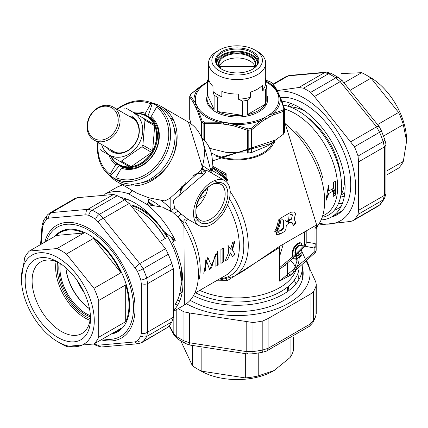<?xml version="1.0" encoding="UTF-8"?>
<svg xmlns="http://www.w3.org/2000/svg" width="428" height="428" viewBox="0 0 428 428"><rect width="100%" height="100%" fill="white"/><g stroke="black" fill="none" stroke-linecap="round" stroke-linejoin="round"><path stroke-width="0.64" d="M294.625 217.317L294.047 216.98L293.999 219.794L294.614 220.142L295.534 222.105L295.39 223.823L293.373 225.791L292.19 222.731L289.333 223.079L287.092 224.374L286.214 225.813A67.892 39.194 60 0 1 285.974 229.237L284.39 231.569L279.96 234.127L276.344 234.539L279.944 218.542L290.847 212.251L294.421 211.908L295.571 213.979L294.625 217.317L294.689 220.185M277.044 139.475L213.342 160.612M212.727 166.203L226.15 173.736L226.134 181.606M243.596 270.865L279.869 246.137L315.302 225.679L317.79 225.711L316.18 229.435L316.18 245.212A4.087 3.264 0 0 1 314.131 248.037L314.131 252.889M292.19 222.731L291.612 222.394L288.75 222.742L289.333 223.079M293.164 225.503L294.806 223.486L295.39 223.823M292.115 273.808A4.087 3.055 37.3 0 0 292.051 274.396L279.548 281.1L314.981 251.605A4.087 1.354 44.4 0 1 315.013 252.793A4.087 4.087 0 0 0 316.18 249.936L316.18 228.868A4.087 3.964 -0 0 1 317.79 225.716A4.087 3.964 0 0 0 316.18 228.868L316.18 227.691A4.087 2.718 180 0 1 316.581 226.514L316.083 225.401M328.913 190.936L328.437 185.249L326.013 200.555L328.913 193.419L333.562 190.738L333.177 196.42L335.563 195.045L335.595 181.119L333.241 182.515L333.562 188.25L328.913 190.936L328.335 190.604L328.051 185.961M281.865 101.19A65.168 37.627 60 0 1 299.017 107.268A65.168 37.627 60 0 1 341.592 164.694A65.168 37.627 60 0 1 331.598 216.916A65.168 37.627 60 0 1 321.679 219.89M279.869 246.137A4.087 2.359 -120 0 0 279.548 247.475L227.247 280.666L216.226 280.843M294.111 258.731L295.374 258.838L297.626 257.982L299.798 256.308L301.061 254.633L301.638 254.97L299.397 257.512L295.951 259.175L294.25 258.833L293.164 257.26L292.789 254.387L293.201 250.985L294.357 247.983L296.144 245.522L298.423 243.719L300.274 243.002L301.446 243.029L301.74 244.217L301.392 245.624L299.67 245.581L298.535 246.036L296.283 248.657L295.475 252.681L295.695 254.697L296.326 255.826L297.305 256.126L298.6 255.666L301.526 252.83M314.981 225.861L314.981 243.543A4.087 2.359 180 0 1 316.18 245.212L316.18 249.936A4.087 2.359 180 0 1 314.981 251.605L314.981 227.017L316.18 228.868M220.923 249.438L220.934 263.381L223.427 261.754L223.309 248.026L220.923 249.438M228.75 252.178L225.155 261.005L227.755 259.266L230.467 252.953L232.527 256.698L235.063 254.435L232.425 250.011L234.935 241.253L232.554 242.687L230.655 249.182L227.964 245.298L228.75 252.178M203.755 273.289L206.291 260.213L209.704 269.849L215.99 254.612L215.851 266.328L218.178 264.788L217.879 251.3L211.32 265.36L207.783 257.378L203.755 273.289M234.432 241.36L231.848 249.674L232.425 250.011M229.889 252.616L230.467 252.953M227.172 258.929L227.755 259.266M230.077 248.845L230.655 249.182M222.865 248.074L222.844 261.417L223.427 261.754M211.261 265.328L210.699 265.044L211.282 265.381M217.552 251.231L217.595 264.451L218.178 264.788M215.412 254.275L215.99 254.612M211.507 268.094L215.391 254.286L215.974 254.623M205.729 259.866L206.312 260.203M205.584 270.908L205.713 259.876L206.291 260.213M207.815 257.972L208.399 258.309M122.724 184.976A2.728 2.563 87.8 0 1 122.649 185.019L121.424 185.276L122.29 184.725M183.847 222.614L172.297 211.833L164.775 208.42A67.892 39.194 -120 0 0 163.71 207.307L147.339 204.675L128.352 193.713A4.087 3.611 -26.4 0 0 131.749 190.187M174.506 309.449A67.892 39.194 -120 0 0 172.372 242.071L175.261 240.402L163.956 231.441L162.496 229.697A63.938 36.915 60 0 0 120.455 197.378M161.072 240.9L165.904 238.107L166.653 234.876A65.168 37.627 60 0 1 175.052 304.57M302.168 265.269A65.168 37.627 180 0 1 302.302 267.661A65.168 37.627 180 0 1 263.814 301.991A65.168 37.627 180 0 1 193.809 295.764M290.141 275.327L279.548 281.1L279.548 247.475M301.526 245.501L314.131 248.037A4.087 3.055 -82.5 0 0 314.981 243.543L306.207 242.093M226.128 279.291A4.087 1.535 -107.3 0 1 227.247 280.666M274.022 141.732A37.354 21.566 180 0 1 219.906 157.461L214.952 155.728M219.906 157.461L274.487 142.54L274.487 141.395M212.636 170.74L224.812 177.77L225.256 174.875L213.465 168.07L212.807 169.172L212.636 170.74A4.087 1.129 18.3 0 0 212.004 170.831M226.15 173.736A4.087 0.268 -60 0 1 225.256 174.875L212.604 167.332M301.259 242.965L301.612 243.168M301.082 242.944L300.97 245.137L297.958 245.704L295.705 248.326L294.897 252.343L295.117 254.366L295.748 255.489L296.524 255.965M296.251 255.757L298.022 255.334L301.125 252.6M293.859 258.619L292.586 256.923L292.212 254.055L292.624 250.653L293.779 247.646L295.566 245.191L297.845 243.388L299.696 242.665L301.446 243.029M335.643 194.82L335.06 194.483L335.327 183.221M334.974 194.708L335.563 195.045M332.984 190.401L333.562 190.738M326.024 200.069L328.335 193.087L328.913 193.419M281.817 219.698L283.427 219.955L281.817 219.698M278.023 231.27L277.44 230.938L276.279 227.76L276.857 228.092L278.023 231.27L280.286 231.056L279.703 230.719L281.87 229.467L283.373 227.086A67.073 38.723 -120 0 0 283.336 220.575L283.914 220.907L283.416 219.976M290.489 214.69L291.939 214.572L292.522 214.91L291.072 215.027L290.489 214.69M291.27 219.371L290.692 219.04L287.086 221.121L287.664 221.458L291.27 219.371L292.522 214.91M286.658 221.549L285.631 220.286L286.674 221.527L287.664 221.458M280.286 231.056L282.453 229.804L283.951 227.423A67.892 39.194 -120 0 0 283.914 220.907M224.802 180.659A25.899 14.953 120 0 0 211.855 181.943A25.899 14.953 120 0 0 194.933 204.766A25.899 14.953 120 0 0 198.902 225.524A25.899 14.953 120 0 0 224.802 210.565A25.899 14.953 120 0 0 224.802 180.659L208.088 171.007L204.488 170.002L205.547 172.206L203.889 174.694L201.738 176.101L173.26 200.604L174.635 208.238L181.039 213.904L187.4 218.826M174.319 310.862L184.377 305.057L183.906 220.581L185.185 219.088L187.229 218.869L198.902 225.524M199.309 278.623A62.846 36.284 60 0 0 185.65 222.442A2.728 0.942 114.1 0 1 187.715 219.066M184.377 305.057A67.892 39.194 -120 0 0 178.219 217.103L181.039 213.904M203.182 166.005L211.165 171.462A36.808 30.051 -60 0 0 202.128 138.308M152.208 103.057A43.624 35.62 120 0 1 161.169 106.428L161.169 106.428A43.624 35.62 120 0 1 170.205 162.014A43.624 35.62 120 0 1 117.545 181.986L137.318 193.403L149.003 197.854L164.876 200.935L169.868 198.346L201.048 170.194L202.626 167.878L202.535 169.199A4.087 3.804 170.1 0 0 205.547 172.206M203.889 174.694A4.087 2.916 -119 0 1 201.048 170.194A43.624 35.62 -60 0 0 188.416 122.157L161.169 106.428L188.416 122.157L202.626 167.883M117.545 181.986A43.624 35.62 120 0 1 110.146 175.908M131.503 184.11A4.087 3.761 20.3 0 1 131.337 184.714A4.087 4.087 0 0 0 131.514 184.11M149.003 197.854A4.087 0.3 -75.1 0 1 148.495 200.684A4.087 0.3 -75.1 0 1 147.339 204.675A67.892 39.194 60 0 1 175.261 240.402M212.807 169.172A4.087 1.546 6 0 1 212.395 168.755M212.716 169.756A4.087 0.465 11.3 0 1 212.261 169.547M210.822 172.591A4.087 2.878 146.6 0 1 211.165 171.462M202.503 168.52A4.087 3.905 -23.8 0 0 204.488 170.002A4.087 3.435 90.9 0 1 202.685 167.685M134.841 208.634A51.804 29.907 60 0 1 138.811 210.678L138.811 210.678A51.804 29.907 60 0 1 165.048 238.605M139.389 211.009L138.811 210.678L139.389 211.009A50.986 29.436 60 0 1 165.219 238.503M131.92 205.911A50.986 29.436 60 0 1 141.315 209.897A50.986 29.436 60 0 1 166.84 236.861M130.754 204.851A51.531 29.751 60 0 1 141.7 209.228A51.531 29.751 60 0 1 153.599 218.403M164.93 232.292A51.531 29.751 60 0 1 166.754 235.218M170.879 236.55A56.576 32.662 60 0 1 173.42 241.462M181.274 267.388A56.576 32.662 60 0 1 181.033 282.464M124.216 199.662A56.576 32.662 60 0 1 129.679 200.304M172.409 237.77A57.122 32.977 60 0 1 174.078 241.082M182.478 274.787A57.122 32.977 60 0 1 180.835 286.61M123.098 198.956A57.122 32.977 60 0 1 126.586 199.063M148.002 202.54A57.122 32.977 60 0 1 152.844 205.847M182.435 290.805A57.122 32.977 60 0 1 179.487 294.592M120.899 197.634A57.122 32.977 60 0 1 121.194 197.527M148.008 202.53A56.576 32.662 60 0 1 152.951 205.868M148.158 201.989A53.302 30.773 60 0 1 149.993 202.995A53.302 30.773 60 0 1 154.909 206.205M234.635 254.548A53.302 30.773 60 0 1 234.389 255.067M148.821 199.234A53.302 30.773 60 0 1 152.887 201.326A53.302 30.773 60 0 1 161.003 207.034M170.301 211.587L170.815 208.992L170.815 197.452M181.477 187.18L181.344 188.491A0.819 0.524 6.3 0 0 181.547 188.192L181.948 186.918A0.819 0.637 31.3 0 1 181.477 187.18L181.83 186.592M182.248 188.25A2.728 1.573 -60 0 1 181.627 188.127L181.627 188.127A2.728 2.226 120 0 1 182.109 188.529M181.895 188.967L181.584 188.566M181.344 188.491L181.558 189.165A0.819 0.605 -23.8 0 0 181.552 188.545M212.978 168.498A55.758 32.191 60 0 1 227.017 181.044M212.984 168.471A55.212 31.875 60 0 1 227.108 180.98M218.473 172.559A50.44 29.12 60 0 1 227.412 180.728M220.72 172.259A5.452 2.44 129.3 0 0 220.506 173.024A51.804 29.907 60 0 1 227.996 180.151M342.427 203.391A60.53 34.946 60 0 1 338.436 203.589M282.501 102.923A60.53 34.946 60 0 1 283.561 101.431M344.374 196.061A53.714 31.009 60 0 1 340.511 197.099M288.049 106.23A53.714 31.009 60 0 1 290.88 103.405M344.818 192.798A50.953 29.42 60 0 1 343.561 193.595L340.934 195.114M289.981 106.861L292.608 105.342A50.953 29.42 60 0 1 293.929 104.657M344.69 179.765A53.987 31.169 60 0 1 340.886 195.2M289.884 106.856A53.987 31.169 60 0 1 305.148 111.28M306.94 117.015A53.987 31.169 60 0 1 340.618 175.352M335.381 191.311A49.348 28.494 60 0 1 333.235 195.468M335.499 187.111A48.53 28.018 60 0 1 333.471 192.884M333.53 182.13A50.44 29.12 60 0 1 333.407 185.078M332.989 188.582A50.44 29.12 60 0 1 332.39 191.412M278.355 219.832A51.665 29.832 60 0 1 276.381 227.814M276.274 228.071A51.665 29.832 60 0 1 274.674 231.302M274.915 232.495A51.665 29.832 -120 0 0 276.627 229.922M276.943 229.349A51.665 29.832 -120 0 0 280.142 218.43M253.959 157.579A51.665 29.832 -120 0 0 253.44 157.113M287.573 287.022L287.573 290.821A50.44 29.12 180 0 1 287.562 291.495M279.548 256.597L283.261 244.174M295.941 255.323L304.704 246.448A5.452 1.723 -136.4 0 0 304.613 244.912L295.561 254.055M295.143 254.457L292.971 256.516M292.575 256.886L279.548 267.693M304.613 231.848L304.613 244.912A5.452 3.146 -0 0 0 306.207 242.687L306.207 230.927M283.347 266.521L279.548 269.1M285.599 264.681A50.44 29.12 180 0 1 285.075 265.665A5.452 4.232 29.5 0 1 285.123 265.076M272.283 142.941A36.048 20.811 180 0 1 247.122 158.323A36.048 20.811 180 0 1 211.641 153.037M287.573 272.615A60.53 34.946 180 0 1 289.574 274.476M294.18 280.249A60.53 34.946 180 0 1 296.005 283.801M288.108 286.589A51.804 29.907 180 0 1 288.884 290.532M184.302 184.714A28.628 23.374 120 0 1 182.184 186.239M211.855 221.57A22.631 13.065 -60 0 1 195.853 212.331A22.631 13.065 -60 0 1 211.855 184.612A22.631 13.065 -60 0 1 227.857 193.852A22.631 13.065 -60 0 1 211.855 221.57M211.165 185.03A20.721 11.963 -60 0 1 220.864 184.366A20.721 11.963 -60 0 1 224.042 200.973A20.721 11.963 -60 0 1 210.501 219.232A20.721 11.963 -60 0 1 200.144 220.26A20.721 11.963 -60 0 1 195.864 211.523M195.853 212.331L195.853 210.769A20.721 11.963 -60 0 1 210.501 185.394L211.855 184.612M179.45 195.997A20.721 11.963 -60 0 1 185.789 182.628M192.723 176.095A20.721 11.963 -60 0 1 203.038 174.153M207.917 187.453A20.721 11.963 -60 0 1 196.34 207.505M144.065 114.522A28.628 23.374 120 0 1 145.317 114.929L145.322 113.34L150.811 103.833L152.181 103.036L159.532 107.053A42.26 34.508 120 0 1 168.284 160.907A42.26 34.508 120 0 1 117.272 180.252L113.169 177.882M151.105 116.678A29.992 24.487 120 0 1 154.567 152.983A29.992 24.487 120 0 1 121.392 168.14L122.766 167.343A28.628 23.374 120 0 0 154.283 152.823A28.628 23.374 120 0 0 151.1 118.267L151.105 116.678L156.595 107.171L157.964 106.379A42.26 34.508 120 0 1 163.924 158.387A42.26 34.508 120 0 1 115.902 179.23L110.114 175.892L110.119 174.314L115.608 164.801L116.978 164.004A28.628 23.374 120 0 1 116.004 163.127M115.608 164.801A29.992 24.487 120 0 1 108.894 154.952M133.434 112.452A29.992 24.487 120 0 1 145.322 113.34M147.933 116.416L151.031 117.887M122.403 167.471L120.011 165.877M116.978 164.004L117.973 164.577M145.317 114.929L146.306 115.501M157.964 106.379L155.289 104.603M110.114 175.892A42.26 34.508 120 0 1 97.835 142.273M116.919 109.215A42.26 34.508 120 0 1 152.181 103.036M110.119 174.314A40.895 33.395 120 0 1 98.237 142.503M117.326 109.445A40.895 33.395 120 0 1 150.811 103.833M170.381 118.117A38.172 31.169 120 0 1 173.971 121.065M136.628 185.752A38.172 31.169 120 0 1 132.273 184.115M173.961 127.378A38.172 31.169 120 0 1 142.085 182.585M115.902 179.23L115.902 177.652L121.392 168.14M156.595 107.171A40.895 33.395 120 0 1 162.276 157.44A40.895 33.395 120 0 1 115.902 177.652M147.831 116.357A109.06 62.964 120 0 0 152.341 103.132M110.28 175.983A109.06 62.964 120 0 0 119.476 165.47M154.701 125.811L152.625 150.784A27.809 22.705 -60 0 0 154.701 125.811L144.958 120.182L142.877 145.156L152.625 150.784M151.689 152.405L131.102 166.69A27.809 22.705 -60 0 0 151.689 152.405L141.941 146.777L121.354 161.067L131.102 166.69M129.486 166.84L110.98 156.156A27.809 22.705 -60 0 0 118.593 164.331A27.809 22.705 -60 0 0 129.486 166.84L101.233 150.528A27.809 22.705 120 0 1 100.553 149.056M146.472 116.202A27.809 22.705 120 0 1 146.542 116.239L146.542 116.239A27.809 22.705 120 0 1 152.304 151.678A27.809 22.705 120 0 1 118.733 164.411A27.809 22.705 120 0 1 118.663 164.368M124.157 108.177A27.809 22.705 120 0 1 125.768 108.027L154.026 124.339A27.809 22.705 -60 0 0 146.408 116.165L146.408 116.165A27.809 22.705 -60 0 0 135.516 113.655M144.279 118.711A27.809 22.705 120 0 1 144.958 120.182M142.877 145.156A27.809 22.705 120 0 1 141.941 146.777M121.354 161.067A27.809 22.705 120 0 1 119.738 161.212M133.862 113.013A24.268 19.811 120 0 1 133.985 150.255A24.268 19.811 120 0 1 101.591 144.439M128.876 116.116A19.495 15.916 120 0 1 131.888 117.384L131.888 117.384A19.495 15.916 120 0 1 135.927 142.224A19.495 15.916 120 0 1 112.393 151.148A19.495 15.916 120 0 1 109.787 149.174M131.888 116.437A20.314 16.585 120 0 1 134.108 145.252A20.314 16.585 120 0 1 107.273 147.719M135.13 113.431A28.355 23.155 120 0 1 147.088 115.924L147.088 115.924A28.355 23.155 120 0 1 152.962 152.058A28.355 23.155 120 0 1 118.733 165.037A28.355 23.155 120 0 1 110.595 155.931M147.088 115.924L151.1 118.24L147.088 115.924M94.021 140.068A19.083 15.585 -60 0 0 117.058 131.332A19.083 15.585 -60 0 0 113.104 107.011A19.083 15.585 -60 0 0 90.067 115.747A19.083 15.585 -60 0 0 94.021 140.068L115.405 152.416L94.021 140.068M94.021 138.49A17.725 14.472 -60 0 0 118.165 121.734A17.725 14.472 -60 0 0 96.455 109.204A17.725 14.472 -60 0 0 94.021 138.49M201.401 85.691L191.214 93.903A47.984 27.702 -0 0 0 190.406 95.642L196.158 104.132A41.8 24.134 180 0 1 205.777 83.412L201.401 85.691A43.164 24.92 -0 0 0 194.087 101.452A1.364 1.156 -28.9 0 0 193.445 102.592L189.748 96.899A1.364 1.247 -37.7 0 1 190.406 95.642A1.364 1.086 22 0 0 189.802 96.188A1.364 1.364 0 0 0 189.706 96.696A1.364 0.786 180 0 1 189.738 96.519A1.364 1.086 22 0 1 189.802 96.188L190.658 94.347A1.364 1.065 27.7 0 1 191.214 93.903A1.364 0.551 48.3 0 0 190.958 93.962L201.181 85.761A1.364 0.696 54.9 0 1 201.401 85.691M269.972 81.727L265.676 80.154M265.676 81.737A41.8 24.134 180 0 1 276.75 91.667L275.964 88.783L272.154 83A47.984 27.702 -0 0 0 269.945 81.721A1.364 0.76 118.4 0 1 270.127 81.775L272.369 83.069A1.364 0.813 121.6 0 0 272.154 83A1.364 1.247 142.3 0 1 272.732 83.396L276.547 89.265A1.364 1.156 -28.9 0 0 275.964 88.783A43.164 24.92 -0 0 0 265.676 80.972M284.567 131.894L284.567 109.108A1.364 0.786 180 0 0 284.518 108.905A1.364 0.829 161.6 0 0 284.497 108.675A1.364 0.829 161.6 0 0 283.866 108.236L280.185 97.878L278.109 94.599A1.364 1.075 -24.9 0 1 279.345 95.139L276.547 89.265M277.986 92.207A1.364 1.075 -24.9 0 0 276.75 91.667L278.109 94.599A41.8 24.134 180 0 1 268.49 115.325L283.058 109.98A47.984 27.702 -0 0 0 283.866 108.236A1.364 1.086 -158 0 1 284.529 109.29A48.669 28.098 180 0 1 283.71 111.055A1.364 1.065 -152.3 0 0 283.058 109.98A1.364 0.968 -104.7 0 1 283.368 111.382L273.267 114.939L265.735 119.139L261.925 121.493L251.825 129.598A1.364 0.551 -131.7 0 0 251.059 128.453L264.772 117.47A1.364 0.786 60 0 1 265.735 119.139M233.736 125.853L228.525 124.896A1.364 0.289 -81.2 0 1 228.878 123.023L248.037 128.919A47.984 27.702 -0 0 0 251.059 128.453A1.364 0.321 -99.9 0 1 251.257 129.791A48.669 28.098 180 0 1 248.192 130.267L248.037 128.919L247.534 130.262L233.736 125.853L234.041 124.521A43.164 24.92 -0 0 0 261.342 120.295A1.364 0.696 54.9 0 1 261.925 121.493M248.192 153.037L248.192 130.267A1.364 0.786 180 0 1 247.534 130.262L247.534 153.101L248.192 153.037A48.669 28.098 -0 0 0 251.257 152.561L251.257 129.791A1.364 0.786 180 0 0 251.825 129.598L251.825 152.438L251.257 152.561M247.534 153.101L225.984 152.331L209.939 148.393M218.237 123.457L204.44 123.596A1.364 0.487 -94.3 0 1 204.327 122.157L223.796 122.237A41.8 24.134 180 0 1 197.522 107.07L198.303 110.542L202.118 120.883A47.984 27.702 -0 0 0 204.327 122.157A1.364 0.76 -61.6 0 0 203.862 123.408A48.669 28.098 180 0 1 201.62 122.114A1.364 0.813 -58.4 0 1 202.118 120.883A1.364 0.829 -18.4 0 0 201.299 121.782L197.602 111.542A1.364 0.984 -21.8 0 1 198.303 110.542A43.164 24.92 -0 0 0 218.291 122.082A1.364 0.369 -86.4 0 0 218.237 123.457L223.443 124.109A1.364 0.289 -81.2 0 1 223.796 122.237L228.878 123.023A41.8 24.134 180 0 0 264.772 117.47L268.49 115.325A1.364 0.786 60 0 1 269.458 116.994M191.209 123.981L189.738 119.289M283.71 133.825L283.71 111.055A1.364 0.786 180 0 1 283.368 111.382L283.368 134.226L283.71 133.825A48.669 28.098 -0 0 0 284.529 132.059L284.529 109.29A1.364 0.786 180 0 0 284.567 109.108A59.984 34.631 60 0 1 295.229 113.688A59.984 34.631 60 0 1 334.418 166.546A59.984 34.631 60 0 1 325.221 214.61L323.408 215.659M207.484 95.155A30.538 17.628 -0 0 0 206.601 99.366A30.538 17.628 -0 0 0 215.541 111.831A30.538 17.628 -0 0 0 248.823 115.656A30.538 17.628 -0 0 0 267.671 99.366A30.538 17.628 -0 0 0 266.788 95.155M283.368 134.226L267.596 145.894L251.825 152.438M284.567 109.108A1.364 1.364 0 0 0 284.497 108.68L280.773 98.365A1.364 0.984 -21.8 0 0 280.185 97.878A43.164 24.92 -0 0 1 272.871 113.639A1.364 0.867 65.7 0 1 273.267 114.939M197.602 111.542L196.206 108.386A1.364 1.075 -24.9 0 1 197.522 107.07L196.158 104.132A1.364 1.075 -24.9 0 0 194.842 105.449L193.445 102.592M190.888 94.069A1.364 0.551 48.3 0 1 190.958 93.962A1.364 1.364 0 0 0 190.658 94.347M201.181 85.761L205.098 83.342A1.364 0.786 60 0 1 205.777 83.412L207.484 82.427M284.518 131.749L284.529 132.059L284.518 131.749M301.21 250.07L315.789 281.999L316.255 284.492L315.987 286.145A80.432 46.438 180 0 1 313.355 291.821L310.075 294.314L268.11 318.539L262.824 320.995A80.432 46.438 180 0 1 252.996 322.514L189.454 312.975L183.97 311.835A80.432 46.438 180 0 1 180.263 309.824A80.432 46.438 180 0 1 178.23 308.609M306.785 260.957A72.937 42.11 180 0 1 275.37 309.316A72.937 42.11 180 0 1 186.442 303.73M302.296 267.254A66.04 38.129 180 0 1 283.834 300.419A66.04 38.129 180 0 1 190.433 300.419L190.433 300.419A66.04 38.129 180 0 1 190.31 300.344M169.381 325.644L173.838 333.749L176.78 336.686A80.432 46.438 0 0 0 183.97 340.838L189.454 342.764L246.779 351.629L252.996 351.516A80.432 46.438 0 0 0 262.824 349.997L268.11 348.328L310.075 324.103L313.355 320.823A80.432 46.438 0 0 0 315.987 315.147L315.789 316.324A5.452 4.366 -160.8 0 0 315.987 315.147L315.987 286.145M173.838 314.2L173.838 333.749A5.452 4.708 149.5 0 0 174.41 335.702L177.882 339.163L185.105 343.336L189.406 344.973L248.021 354.042L252.552 353.849A5.452 0.877 83.4 0 0 252.996 351.516L252.996 322.514M315.789 316.324L312.895 322.568L309.476 326.248A5.452 2.664 -126.7 0 0 310.075 324.103L310.075 294.314M189.454 312.975L189.454 342.764A5.452 0.685 105.5 0 0 189.406 344.973M309.476 326.248L266.318 351.153A5.452 3.568 -112.3 0 0 268.11 348.328L268.11 318.539M246.779 321.84L246.779 351.629A5.452 1.594 91.8 0 0 248.021 354.042M290.596 260.336A61.134 35.294 180 0 1 295.721 267.382M297.872 273.449A61.134 35.294 180 0 1 298.268 277.462A61.134 35.294 180 0 1 297.92 281.223M141.962 342.512L168.263 327.019A80.432 46.438 -120 0 0 171.858 321.904L146.74 336.403A80.432 46.438 60 0 1 143.145 341.523L141.898 342.55L138.672 343.673A5.452 3.804 -99.1 0 1 135.253 341.897L137.409 340.774A76.842 44.368 60 0 0 140.844 335.884L141.277 333.326L141.277 283.652L140.844 280.137A76.842 44.368 60 0 0 137.409 271.282L135.253 268.115L97.996 221.768L95.599 219.27A5.452 2.943 -57 0 1 99.387 214.348L103.399 218.36L139.742 263.573L143.145 268.784A80.432 46.438 60 0 1 146.74 278.056L147.548 283.694A5.452 2.664 -173.3 0 1 141.277 283.652M171.858 321.904L173.345 317.255L173.345 268.8L171.858 263.557A80.432 46.438 -120 0 0 168.263 254.286L143.145 268.784A5.452 0.877 -23.4 0 1 137.409 271.282M124.5 199.849A80.432 46.438 -120 0 0 117.309 195.692L92.191 210.196A80.432 46.438 60 0 1 99.387 214.348L124.5 199.849L129.197 203.466L103.399 218.36A5.452 1.594 -31.8 0 0 97.996 221.768M168.263 254.286L165.54 248.679L129.197 203.466M117.309 195.692L113.581 194.451L77.238 197.699L51.44 212.593L87.783 209.346L92.191 210.196A5.452 3.344 -63.2 0 0 88.73 215.3L85.942 214.808L48.685 218.136L46.92 219.034A5.452 4.366 -139.2 0 1 47.513 214.861L43.554 220.49L42.072 225.289L40.558 244.581M46.92 219.034A76.842 44.368 60 0 0 43.485 223.924L42.656 226.712L41.147 244.244M138.672 343.673L101.42 346.99L96.685 345.717A5.452 3.344 -63.2 0 1 95.599 344.508L97.996 345.225L135.253 341.897M54.656 236.443A57.668 33.293 60 0 1 60.043 231.864A57.668 33.293 60 0 1 88.88 234.715A57.668 33.293 60 0 1 126.549 285.535A57.668 33.293 60 0 1 117.711 331.743A57.668 33.293 60 0 1 111.045 334.118M49.664 213.08L74.847 198.544L77.238 197.699M47.513 214.861L49.605 213.117L51.44 212.593A5.452 4.708 -89.5 0 0 48.685 218.136M173.345 268.8L147.548 283.694L147.548 332.149L146.74 336.403A5.452 4.221 -150.3 0 1 140.844 335.884M135.253 268.115A5.452 0.685 -45.5 0 1 139.742 263.573L165.54 248.679M173.345 317.255L147.548 332.149A5.452 3.568 172.3 0 1 141.277 333.326M85.942 214.808A5.452 3.804 -99.1 0 1 87.783 209.346L113.581 194.451M101.42 346.99A5.452 4.708 -89.5 0 1 97.996 345.225M42.656 226.712A5.452 2.664 -173.3 0 1 42.072 225.289M277.226 90.586L298.803 87.515L303.5 88.195A80.432 46.438 60 0 1 307.095 90.142A80.432 46.438 60 0 1 310.691 92.352L335.809 77.848A80.432 46.438 -120 0 0 328.613 73.696L324.601 72.621A5.452 4.708 -89.5 0 1 326.58 72.139L289.328 75.451L286.102 76.575L288.258 75.868A5.452 3.804 -99.1 0 1 289.328 75.451M310.691 92.352L314.42 96.53L354.454 146.788A80.432 46.438 60 0 1 358.049 156.06L383.167 141.561A80.432 46.438 -120 0 0 379.572 132.284L376.56 126.849A5.452 1.594 -31.8 0 1 379.267 126.715L342.111 80.485L338.537 77.58L331.315 73.413L326.58 72.139M358.049 156.06L358.568 161.864L358.568 210.319L358.049 214.407A80.432 46.438 60 0 1 354.454 219.527L379.572 205.023A80.432 46.438 -120 0 0 383.167 199.903L384.365 195.425A5.452 2.664 6.7 0 0 385.928 193.836L385.912 144.011L384.868 139.769L381.364 130.733L379.267 126.715M354.454 219.527L353.148 220.586L350.762 221.426L319.818 224.877M277.515 91.196A72.937 42.11 60 0 1 304.035 98.033A72.937 42.11 60 0 1 354.989 177.829A72.937 42.11 60 0 1 319.732 223.368M280.383 97.429A66.04 38.129 60 0 1 304.035 103.656L304.035 103.656A66.04 38.129 60 0 1 350.735 184.543A66.04 38.129 60 0 1 331.245 217.114M378.4 206.007L379.572 205.023A5.452 4.366 -139.2 0 0 380.487 204.268L378.395 206.012L353.154 220.586M358.568 210.319L384.365 195.425L384.365 146.97L383.167 141.561A5.452 1.423 -19 0 0 384.868 139.769M350.762 141.743L376.56 126.849L340.217 81.636L335.809 77.848A5.452 2.943 -57 0 1 338.537 77.58M358.568 161.864L384.365 146.97A5.452 3.568 -7.7 0 0 385.912 144.011M314.42 96.53L340.217 81.636A5.452 0.685 -45.5 0 1 342.111 80.485M341.153 206.339A61.134 35.294 60 0 1 338.072 208.522A61.134 35.294 60 0 1 334.396 210.185M387.442 174.544L398.602 168.102A56.983 32.897 -120 0 0 403.32 161.383L406.6 141.106L403.32 124.623A56.983 32.897 -120 0 0 398.602 112.446L371.028 78.147A56.983 32.897 -120 0 0 366.309 75.103A56.983 32.897 -120 0 0 361.585 72.696L344.31 82.668M361.585 72.696L341.153 73.562M398.602 112.446L377.833 124.436M371.028 78.147L351.062 89.677M403.32 161.383L387.538 170.494M403.32 124.623L383.525 136.051M366.309 75.103A56.983 32.897 -120 0 0 366.304 75.103L370.161 77.329L366.309 75.103M406.6 141.106L406.6 140.443A51.531 29.751 -120 0 0 370.161 77.329M242.462 115.373L217.697 111.542A30.126 17.393 0 0 0 242.462 115.373L242.462 101.067L238.316 99.152A28.569 16.494 0 0 0 250.385 97.279L250.385 92.159A28.569 16.494 180 0 0 257.335 89.211A28.569 16.494 180 0 0 262.444 85.199L262.444 90.319A28.569 16.494 0 0 0 265.676 83.353L265.676 78.233A28.569 16.494 180 0 0 265.702 77.548L265.702 63.082A28.569 16.494 0 0 0 257.335 51.419L255.024 50.081A25.295 14.606 0 0 0 219.248 50.081A25.295 14.606 0 0 0 219.248 70.738A25.295 14.606 0 0 0 255.024 70.732A25.295 14.606 0 0 0 255.024 50.081M238.316 99.152L238.316 94.032A28.569 16.494 180 0 1 221.843 91.48L221.843 96.6L217.697 97.236L217.697 111.542M214.118 109.477L207.484 95.182A30.126 17.393 0 0 0 207.008 98.253A30.126 17.393 0 0 0 214.118 109.477L214.118 95.166L213.005 91.501L213.005 86.381A28.569 16.494 180 0 1 208.57 77.548L208.57 63.082A28.569 16.494 0 0 0 226.203 78.319A28.569 16.494 0 0 0 257.335 74.739A28.569 16.494 0 0 0 265.702 63.082M213.005 91.501A28.569 16.494 0 0 0 221.843 96.6M207.484 95.182L207.484 80.871L208.591 81.989L208.591 78.233M242.462 101.067A30.126 17.393 0 0 0 247.352 100.307L250.385 97.279M214.118 95.166A30.126 17.393 0 0 0 217.697 97.236M208.591 78.377A30.126 17.393 0 0 0 207.484 80.871M265.676 83.353L266.788 87.018L266.788 101.329A30.126 17.393 0 0 0 267.265 98.253A30.126 17.393 0 0 0 266.788 95.182M247.352 100.307L247.352 114.618A30.126 17.393 0 0 0 258.437 110.552A30.126 17.393 0 0 0 265.478 104.154L265.478 89.843A30.126 17.393 0 0 0 266.788 87.018M265.478 89.843L262.444 90.319M219.248 50.081L216.937 51.419A28.569 16.494 0 0 0 208.57 63.082M252.461 69.256L252.461 69.256A21.678 12.514 0 0 0 252.461 51.558A21.678 12.514 0 0 0 221.806 51.558A21.678 12.514 0 0 0 221.806 69.256A21.678 12.514 0 0 0 252.461 69.256M252.167 69.422A20.86 12.043 0 0 0 257.993 61.076A20.86 12.043 0 0 0 237.133 49.033A20.86 12.043 0 0 0 216.279 61.076A20.86 12.043 0 0 0 222.105 69.422M247.352 114.618L265.478 104.154M21.4 278.687A51.531 29.751 60 0 1 57.839 257.645A51.531 29.751 60 0 1 94.278 320.759A51.531 29.751 60 0 1 57.839 341.795L57.839 341.795A51.531 29.751 60 0 1 21.4 278.687L24.68 257.747A56.983 32.897 60 0 1 29.398 251.027L56.972 248.561A56.983 32.897 60 0 1 66.415 254.018L93.989 288.317A56.983 32.897 60 0 1 98.708 300.488L98.708 337.248A56.983 32.897 60 0 1 93.989 343.968L120.98 328.383A56.983 32.897 -120 0 1 117.176 331.261L121.787 328.597M93.989 343.968L66.415 346.429A56.983 32.897 60 0 1 61.696 344.021A56.983 32.897 60 0 1 61.691 344.021L57.839 341.795L61.691 344.021M112.783 333.118A56.983 32.897 -120 0 0 117.176 331.261M98.708 337.248L125.698 321.663L125.698 284.904L98.708 300.488M125.698 321.663A56.983 32.897 -120 0 0 125.698 284.904M93.989 288.317L120.98 272.732L93.406 238.433L66.415 254.018M120.98 272.732A56.983 32.897 -120 0 0 93.406 238.433M56.972 248.561L83.963 232.982L56.389 235.443L29.398 251.027M83.963 232.982A56.983 32.897 -120 0 0 60.193 232.565A56.983 32.897 -120 0 0 56.389 235.443M57.839 337.446A46.203 26.675 60 0 1 25.166 280.859A46.203 26.675 60 0 1 57.839 262A46.203 26.675 60 0 1 90.506 318.582A46.203 26.675 60 0 1 57.839 337.446M90.458 316.495A41.297 23.84 60 0 1 81.957 333.482A41.297 23.84 60 0 1 61.306 331.438A41.297 23.84 60 0 1 34.331 295.047A41.297 23.84 60 0 1 40.66 261.957A41.297 23.84 60 0 1 59.62 263.086M90.436 316.923A37.899 21.881 60 0 1 85.6 314.639A37.899 21.881 60 0 1 59.241 262.894M90.415 315.682A37.081 21.411 60 0 1 86.178 313.638A37.081 21.411 60 0 1 60.305 263.53M89.506 308.749A37.081 21.411 60 0 1 65.859 267.784M89.495 308.668A37.899 21.881 60 0 1 65.917 267.832M84.236 292.741A45.534 26.29 60 0 1 77.083 280.351M83.342 290.874A46.898 27.076 60 0 1 78.254 282.057M180.857 341.014L192.397 365.737A56.983 32.897 0 0 0 196.843 368.626A56.983 32.897 0 0 0 201.839 371.188L245.33 377.919A56.983 32.897 0 0 0 258.234 375.923L274.15 370.514L290.072 357.541A56.983 32.897 0 0 0 293.528 350.093L293.528 337.205M258.234 375.923L258.234 353.057M290.072 357.541L290.072 339.318M201.839 371.188L201.839 348.135M245.33 377.919L245.33 353.94M192.397 365.737L192.397 345.787M196.843 368.626L200.695 370.851A51.531 29.751 0 0 0 273.572 370.851L274.15 370.514M243.559 270.892L234.202 276.295A67.892 39.194 -120 0 0 230.141 191.37M317.79 225.716A67.892 39.194 -120 0 0 284.567 123.275M294.031 219.81L294.544 220.104M294.994 213.647L295.571 213.979M279.377 233.79L279.96 234.127M294.956 221.774L295.534 222.105M322.691 177.85A59.984 34.631 -120 0 0 295.812 131.289M283.261 105.053A62.028 35.813 60 0 1 297.738 110.574A62.028 35.813 60 0 1 339.575 170.184A62.028 35.813 60 0 1 322.835 217.242M295.63 255.623A59.984 34.631 180 0 1 296.545 258.517M296.658 259.015A59.984 34.631 180 0 1 297.064 261.829M295.625 270.972A59.984 34.631 180 0 1 199.737 290.366M292.051 274.396A59.984 34.631 0 0 0 292.955 273.144M293.603 271.379L297.118 260.465A59.984 34.631 0 0 0 297.053 258.876M297 258.314A59.984 34.631 0 0 0 296.62 256.014M296.572 255.8A59.984 34.631 0 0 0 296.347 254.928M180.076 300.167A62.846 36.284 60 0 1 177.363 300.493M227.626 204.734A62.846 36.284 60 0 1 226.337 275.006L195.409 292.864M234.48 254.098L235.063 254.435M178.321 304.008A65.366 37.739 60 0 1 175.196 304.356M122.649 185.019A67.892 39.194 -120 0 0 116.491 187.469L121.418 185.281M174.672 308.101A67.892 39.194 -120 0 0 175.748 307.978M104.71 194.291A67.892 39.194 60 0 1 128.352 193.713M220.013 278.66A65.366 37.739 -120 0 0 229.451 198.779M299.081 268.024A62.028 35.813 180 0 1 260.866 299.268A62.028 35.813 180 0 1 195.575 292.768M295.32 269.982A62.028 35.813 0 0 0 299.161 257.693M299.151 256.902A62.028 35.813 0 0 0 299.049 255.382M298.958 254.676A62.028 35.813 0 0 0 298.589 252.718M281.87 229.467L282.453 229.804M283.373 227.086L283.951 227.423M173.024 120.182A42.425 34.641 120 0 1 173.565 120.161M172.548 118.176A43.624 35.62 -60 0 0 170.595 118.267M174.041 213.438L177.904 211.207M199.314 198.843L205.563 195.238M161.212 200.416A57.357 33.117 60 0 1 170.815 208.992M181.044 190.883A5.452 3.146 -60 0 1 180.284 188.154M196.254 173.217A5.452 3.146 -60 0 1 195.671 174.549M170.558 210.635L174.661 208.265M204.311 191.15L207.575 189.267M183.468 186.041L182.927 185.731M194.783 174.362L195.345 174.683M280.682 233.709A5.452 4.248 -148.4 0 1 277.012 231.478A52.895 30.538 -120 0 0 277.365 230.89M277.456 230.729A52.895 30.538 -120 0 0 281.121 217.863M254.815 157.322A52.895 30.538 -120 0 0 254.12 156.68M277.012 231.478A16.36 9.443 -120 0 0 275.953 234.26M287.974 223.86A58.347 33.689 -120 0 0 288.504 220.971M288.6 220.249A58.347 33.689 -120 0 0 288.991 213.321M262.524 154.144A58.347 33.689 -120 0 0 261.856 153.47M228.525 124.896L223.443 124.109M203.862 139.801L203.862 123.408A1.364 0.786 -0 0 0 204.44 123.596L204.44 140.373M201.62 137.099L201.62 122.114A1.364 0.786 180 0 1 201.299 121.782L201.299 136.398M196.206 108.386L194.842 105.449M189.706 119.482L189.706 96.696A1.364 0.786 180 0 0 189.748 96.899L189.748 119.744M270.271 81.903A1.364 0.76 118.4 0 0 270.127 81.775A1.364 1.364 0 0 0 269.966 81.7L265.676 80.127M272.465 83.144A1.364 0.813 121.6 0 0 272.369 83.069A1.364 1.364 0 0 1 272.738 83.396M176.78 309.444L176.78 336.686A5.452 3.344 123.2 0 0 177.882 339.163M183.97 311.835L183.97 340.838A5.452 2.943 117 0 0 185.105 343.336M313.355 291.821L313.355 320.823A5.452 4.221 -149.7 0 1 312.895 322.568M262.824 320.995L262.824 349.997A5.452 1.423 -101 0 1 262.123 352.367L252.552 353.849M168.263 327.019L143.145 341.523A5.452 4.366 -139.2 0 1 137.409 340.774M171.858 263.557L146.74 278.056A5.452 1.423 161 0 1 140.844 280.137M44.774 242.152A64.976 37.514 60 0 1 89.11 228.616A64.976 37.514 60 0 1 134.649 300.938A64.976 37.514 60 0 1 101.169 339.821M88.73 215.3A76.842 44.368 60 0 1 92.164 217.162A76.842 44.368 60 0 1 95.599 219.27M95.599 344.508A76.842 44.368 60 0 1 94.256 343.812M46.513 241.146A63.114 36.439 60 0 1 88.88 230.269A63.114 36.439 60 0 1 132.937 299.033A63.114 36.439 60 0 1 102.902 338.821M43.485 223.924A5.452 4.221 -150.3 0 1 43.554 220.49M303.5 88.195L328.613 73.696A5.452 3.344 -63.2 0 1 331.315 73.413M298.803 87.515L324.601 72.621L288.258 75.868L273.481 84.396M354.454 146.788L379.572 132.284A5.452 0.877 -23.4 0 0 381.364 130.733M358.049 214.407L383.167 199.903A5.452 4.221 29.7 0 0 384.446 198.635L380.487 204.268M257.902 62.188A20.86 12.043 0 0 0 237.133 51.258A20.86 12.043 0 0 0 216.365 62.188M257.447 63.815A20.314 11.727 0 0 0 237.133 52.018A20.314 11.727 0 0 0 216.825 63.815M254.446 67.79A18.677 10.78 0 0 0 237.133 52.965A18.677 10.78 0 0 0 219.821 67.79M253.569 68.491L255.265 64.195A18.131 10.47 0 0 0 237.133 53.725A18.131 10.47 0 0 0 219.002 64.195L220.704 68.491M254.879 66.276A18.131 10.47 0 0 0 237.133 57.957A18.131 10.47 0 0 0 219.387 66.276M90.041 320.321A41.297 23.84 60 0 1 84.83 317.854A41.297 23.84 60 0 1 56.1 261.535M90.265 318.769A40.205 23.214 60 0 1 85.6 316.522A40.205 23.214 60 0 1 57.555 262.118M284.567 121.547L317.207 226.722M104.673 194.291L116.491 187.469M297.059 261.877L296.593 259.036M296.465 258.549L295.47 255.778M289.847 275.546L315.013 252.793M234.202 276.295L220.564 279.832M220.575 279.832L220.955 279.826M301.628 252.83L301.05 252.499M294.378 258.919L293.801 258.582M194.922 220.939L198.357 220.811M202.118 138.281L211.486 172.971M131.027 185.923L131.337 184.714M181.948 186.918L182.435 186.073M181.691 188.796L181.547 188.192M253.173 157.804L253.553 156.851M331.598 216.916L341.977 210.924M287.573 263.006L287.573 275.926M295.759 255.5L293.378 257.774M293.137 257.993L283.331 266.526M304.704 246.448A5.452 5.452 0 0 0 306.207 242.687M302.302 267.661L302.302 279.639M217.665 182.521L214.444 180.659M196.944 218.408L193.724 216.552M118.733 165.037L122.745 167.353M134.494 119.359L113.104 107.011M280.773 98.365L279.345 95.139M207.484 81.967L205.098 83.342M316.255 284.492L316.255 313.638M169.119 325.981L174.41 335.702M266.318 351.153L262.123 352.367M96.685 345.717L93.598 344.059M273.208 84.022L286.102 76.575M384.446 198.635L385.928 193.836M267.265 102.244L267.265 98.253M207.008 102.244L207.008 98.253M254.869 66.308L219.404 66.308M60.193 232.565L64.805 229.9"/></g></svg>
